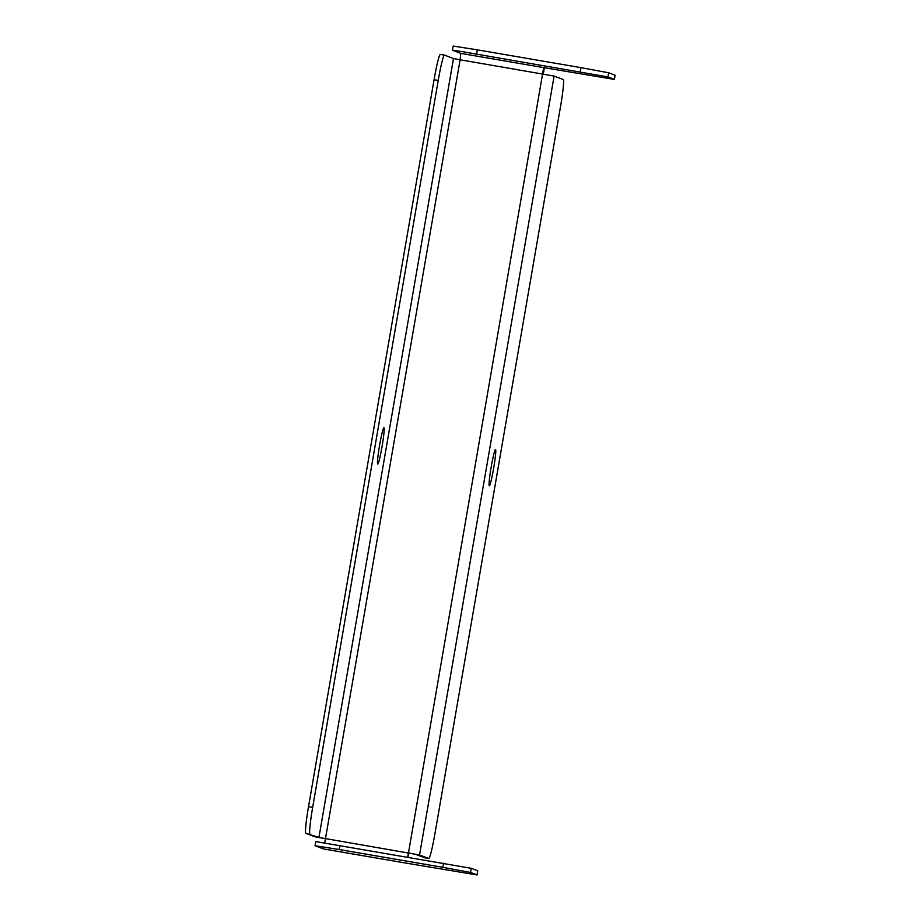 <?xml version="1.0" encoding="UTF-8"?>
<svg xmlns="http://www.w3.org/2000/svg" width="921" height="921" viewBox="0 0 921 921"><rect width="100%" height="100%" fill="white"/><g stroke="black" fill="none" stroke-linecap="round" stroke-linejoin="round"><path stroke-width="1.38" d="M424.593 857.75L428.737 858.464A26.352 1.888 99.7 0 0 428.772 858.476L424.627 857.762A26.352 1.888 -80.3 0 1 424.627 857.762A26.352 1.888 -80.3 0 1 424.593 857.75L415.406 854.262L408.475 852.915L543.666 67.613L460.765 53.383L460.12 59.773L453.477 58.541L444.509 55.133A26.352 1.888 99.7 0 0 444.475 55.122A26.352 1.888 99.7 0 0 438.223 80.415L434.079 79.701A26.352 1.888 -80.3 0 1 440.33 54.42A26.352 1.888 -80.3 0 1 440.365 54.42L444.452 55.122M428.737 858.464L419.55 854.976L318.931 837.454L305.818 833.332A26.352 1.888 -80.3 0 1 308.512 806.681L434.079 79.701M428.772 858.476A26.352 1.888 99.7 0 0 435.023 833.183L560.59 106.203A26.352 1.888 99.7 0 0 563.284 79.551L554.097 76.063L460.12 59.773L324.745 842.853M325.574 838.743L314.786 836.74L305.818 833.332M382.077 446.432A18.443 1.324 99.7 0 0 383.942 427.77A18.443 1.324 99.7 0 0 379.521 445.729A18.443 1.324 99.7 0 0 377.702 464.138A18.443 1.324 99.7 0 0 382.077 446.432M308.512 806.681L312.656 807.395L438.223 80.415M312.656 807.395A26.352 1.888 99.7 0 0 309.963 834.046M493.679 468.121A18.443 1.324 99.7 0 0 495.544 449.46A18.443 1.324 99.7 0 0 491.123 467.419A18.443 1.324 99.7 0 0 489.304 485.828A18.443 1.324 99.7 0 0 493.679 468.121M477.711 870.759L477.055 874.95L406.253 863.138A10.545 0.748 99.7 0 0 406.276 863.15A10.545 0.748 99.7 0 0 406.265 863.15L323.363 848.909A10.545 0.748 -80.3 0 1 323.363 848.909L315.04 845.731L315.765 841.575L471.253 868.307L470.527 872.452L476.986 874.915L477.711 870.759L471.253 868.307M407.658 857.014L408.475 852.915M408.003 857.071A10.545 0.748 99.7 0 0 408.763 853.03M470.527 872.452L442.828 867.329L443.554 863.173M339.93 845.386L339.216 849.53L442.828 867.329M339.216 849.53L315.04 845.731M543.309 74.06A10.545 0.748 99.7 0 0 544.253 67.717M580.242 71.803L580.967 67.647L608.654 72.771L607.941 76.927L459.452 51.162L452.453 50.206L460.765 53.383M580.967 67.647L477.343 49.849L476.629 54.005M607.941 76.927L614.399 79.379L615.113 75.234L608.654 72.771M615.113 75.234L614.399 79.379M452.453 50.206L453.167 46.05L477.343 49.849M614.468 79.425L543.666 67.613M318.931 837.454L453.477 58.541M419.55 854.976L554.097 76.063M323.363 848.909L406.265 863.15M440.33 54.42L444.475 55.122"/></g></svg>
